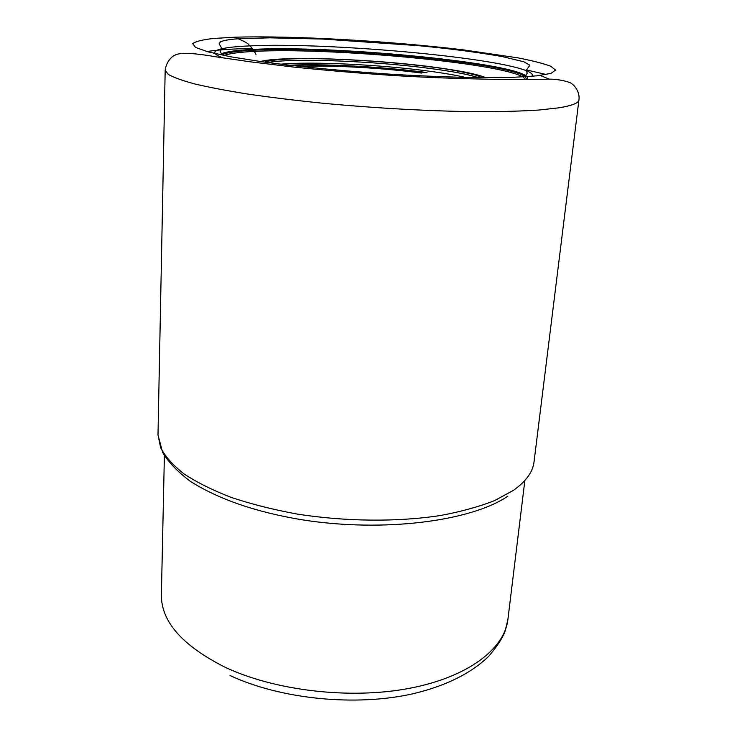 <?xml version="1.0" encoding="UTF-8"?>
<svg xmlns="http://www.w3.org/2000/svg" width="737" height="737" viewBox="0 0 737 737"><rect width="100%" height="100%" fill="white"/><g stroke="black" fill="none" stroke-linecap="round" stroke-linejoin="round"><path stroke-width="1.11" d="M546.292 74.52L526.2 69.877M206.922 51.562C217.618 49.821 232.763 48.789 252.376 48.458M540.276 75.45L549.516 79.283M300.456 66.505C330.213 64.976 383.415 67.924 421.776 73.101M256.006 54.409L253.694 50.217L250.055 45.869C247.485 45.482 253.5 44.791 234.43 37.228L213.38 38.481C202.334 39.752 195.462 41.465 192.753 43.64L195.563 47.444L208.203 51.903L230.792 56.804L262.658 61.844C300.06 66.864 346.427 71.332 393.53 74.4C424.558 76.151 453.154 77.238 479.308 77.661L512.556 77.357L536.757 75.865L551.083 73.359L555.532 70.061L550.751 66.229C543.39 63.493 532.427 60.692 517.844 57.845L462.486 49.748C388.288 40.904 291.585 35.413 234.43 37.228M558.978 107.814C571.986 105.695 578.637 103.069 578.932 99.928C580.277 91.01 572.741 83.834 571.728 83.834C572.483 82.94 559.134 78.371 546.191 79.255L501.519 79.467C461.998 78.804 426.198 77.505 394.129 75.561C359.14 73.193 325.487 70.337 293.16 67.003L249.926 61.77L215.886 56.804C193.066 52.815 179.358 52.318 174.743 55.303C173.352 55.505 166.378 60.554 165.18 70.273L168.312 74.428C173.564 77.431 182.38 80.609 194.761 83.954C209.179 87.344 226.821 90.706 247.687 94.05C270.175 97.312 294.708 100.324 321.286 103.079C375.511 108.284 433.614 111.407 480.69 111.72C503.196 111.656 522.69 111.084 539.152 110.016L558.978 107.814M578.932 99.928L534.039 461.859C532.842 472.002 525.951 481.519 513.357 490.409L494.499 500.635C479.087 506.715 461.076 511.671 440.477 515.513C397.519 522.118 345.367 521.667 296.956 514.021C273.234 509.654 251.354 504.126 231.326 497.457C212.726 490.271 197.009 482.449 184.158 473.992C173.121 465.351 165.291 456.618 160.657 447.801L157.994 434.904L165.18 70.273M224.011 55.505C229.271 53.497 239.433 52.124 254.486 51.397L253.077 49.397C329.467 45.307 503.703 61.291 525.619 75.561L527.314 73.166L526.025 70.595C490.206 56.546 324.98 42.258 250.055 45.869C237.434 46.413 227.982 47.38 221.717 48.78C211.98 51 212.468 54.05 223.182 57.928M253.077 49.397C237.038 50.153 226.48 51.599 221.422 53.755L222.777 54.345L221.984 54.722C226.839 52.493 237.406 50.991 253.694 50.217C329.936 46.044 504.495 62.157 524.919 76.445L524.191 75.948L525.619 75.561C527.756 76.934 528.226 78.214 527.038 79.403M219 56.288L219.469 57.357M288.6 58.711L296.56 58.757M254.486 51.397C329.08 47.242 498.792 62.709 522.8 76.924M523.629 77.449L525.37 79.421M525.444 76.832L526.568 79.412M221.422 53.755L220.087 51.139L222.03 48.697L219.129 43.842L220.556 41.687C224.905 40.148 231.225 39.162 239.516 38.702L269.88 37.836L322.732 39.061L417.253 45.574C447.856 48.384 476.157 52.051 502.183 56.556L523.86 61.788L529.184 64.847L529.304 66.072L526.025 70.595C531.423 72.677 533.385 74.584 531.911 76.316M230.045 675.525C280.668 699.22 355.962 706.792 413.291 693.692C445.765 685.907 470.888 673.471 488.659 656.372C497.171 646.358 502.662 637.929 505.131 631.084L507.885 619.531C504.569 648.864 467.967 677.312 408.777 688.45C349.707 699.597 274.579 690.68 224.813 667.096L224.711 667.049C182.113 645.474 161.007 621.355 161.385 594.695L164.388 455.558M486.005 77.698C476.572 73.986 458.819 70.43 432.739 67.021C371.568 58.877 281.764 55.634 260.318 61.521M267.688 62.534C293.197 57.79 374.589 61.051 430.694 68.541C452.592 71.415 468.557 74.455 478.571 77.652M465.618 77.459C456 75.22 443.711 73.101 428.741 71.121C380.31 64.635 312.018 61.309 280.539 64.193M426.401 72.705C380.163 66.459 314.846 63.281 284.639 66.063M507.839 496.176C471.192 521.234 383.553 532.713 302.069 519.788C255.979 512.123 218.76 499.317 190.422 481.381C177.718 471.837 168.46 462.21 162.647 452.481L157.994 434.904M507.885 619.531L524.753 481.39M264.454 62.092C285.228 55.275 373.751 59.439 432.389 67.122C454.379 69.646 477.908 75.349 476.627 75.469L481.832 77.68M289.319 65.243C322.548 63.529 382.973 66.699 427.009 72.558"/></g></svg>
